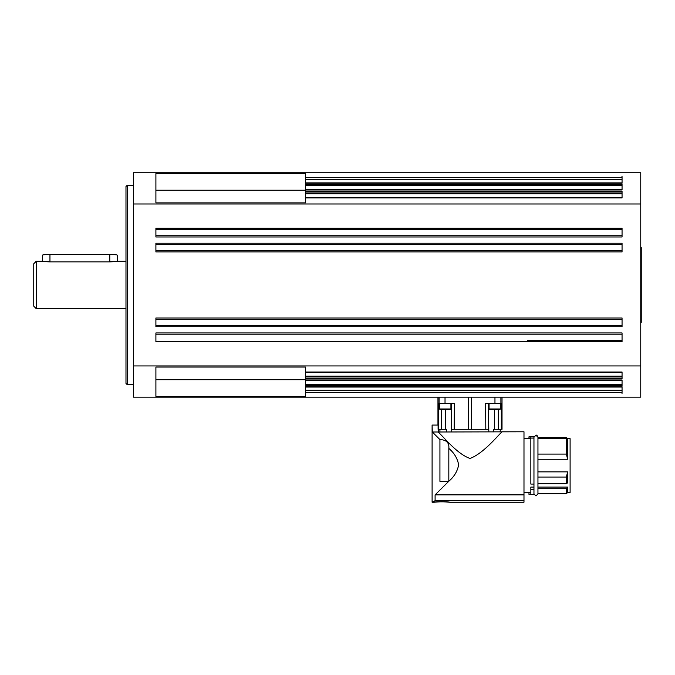 <?xml version="1.0" encoding="UTF-8"?>
<svg xmlns="http://www.w3.org/2000/svg" width="675" height="675" viewBox="0 0 675 675"><rect width="100%" height="100%" fill="white"/><g stroke="black" fill="none" stroke-linecap="round" stroke-linejoin="round"><path stroke-width="1.01" d="M439.703 408.983L450.925 408.983A0.624 0.624 0 0 1 450.301 409.607L440.328 409.607A0.624 0.624 0 0 1 439.703 408.983L439.703 403.372M438.539 501.812L445.103 501.812M523.986 431.789L437.805 432C441.112 433.595 455.988 453.667 469.994 458.435C484.692 453.212 501.348 431.08 502.403 431.789L523.986 431.789L523.986 494.868L435.097 494.868L435.097 500.69L523.986 500.69L523.986 494.868M437.805 432L432.312 432L439.931 439.577L439.931 481.334L447.778 481.334L447.778 482.288L435.097 494.868L448.824 481.241C454.208 476.677 457.481 471.209 458.646 464.822C457.481 458.435 454.208 452.959 448.824 448.403L448.824 481.241M567.616 438.649L570.105 438.649L567.616 438.666L566.367 437.417L537.95 437.417L566.367 437.4L567.616 438.649L537.95 438.666L537.95 437.4L556.394 437.4M530.845 438.649L523.986 438.649L528.972 438.649L528.972 436.776L533.959 436.776M528.972 436.792L530.845 436.792L530.845 438.075L528.972 438.075M530.845 494.362L530.845 489.51L533.959 489.51L533.959 438.075L530.845 438.075L530.845 484.076L533.959 484.076L533.959 494.362L528.972 494.362L528.972 492.488M500.057 431.789L500.403 429.3L498.336 429.3L500.403 429.3L500.057 431.789M437.957 425.064L437.957 397.145L437.957 425.064M502.023 429.3L502.023 397.145L502.023 429.3L500.403 429.3L501.322 429.3L500.403 429.3L501.322 429.3L501.331 403.372L485.587 403.372L485.814 429.3L488.666 429.3L471.487 429.3L471.487 397.145M449.618 502.217C450.09 501.685 433.561 501.685 434.033 502.217L441.821 501.727L449.618 502.217L523.986 502.217L523.986 500.69M570.105 438.666L570.105 492.488L567.616 492.488L566.367 493.737L537.95 493.737M566.367 454.081L566.367 438.699L567.616 439.931L567.616 459.27L566.367 454.081L537.95 454.081L537.95 438.666M567.616 459.27L537.95 459.27M567.616 492.488L567.616 487.072L537.95 487.072L537.95 483.671L566.367 483.671L567.616 482.878L567.616 471.867L537.95 471.867M566.367 493.737L566.367 488.708L537.95 488.708M567.616 487.072L566.367 488.708M530.845 492.488L523.986 492.488M533.959 487.072L530.845 487.072L530.845 489.51M435.097 500.69L432.101 502.217L432.101 425.064L432.312 432L439.931 439.577C446.394 439.83 449.364 442.766 448.824 448.377L448.824 448.403M488.666 429.3L488.438 403.372L488.818 431.789M451.17 431.789L451.55 403.372L451.322 429.3L471.487 429.3M432.312 425.064L438.1 425.064L438.1 429.3L446.529 429.3L446.555 431.789M622.055 340.428L527.327 340.428M622.055 325.468L155.9 325.468M155.9 334.201L622.055 334.201M622.055 235.727L155.9 235.727L622.055 235.727M155.9 244.46L622.055 244.46M155.9 319.241L622.055 319.241M622.055 250.687L155.9 250.687L622.055 250.687M155.9 229.5L622.055 229.5M305.471 178.343L305.471 202.88L155.9 202.88L155.9 173.593L305.471 173.593L305.471 178.343M622.055 380.354L305.471 380.354L305.471 396.335L155.9 396.335L155.9 367.048L305.471 367.048L305.471 380.312M127.229 185.254L125.98 186.494L125.98 383.434L127.229 384.674L127.229 185.254L133.464 185.254M489.063 408.983L500.285 408.983A0.624 0.624 0 0 1 499.66 409.607L489.687 409.607A0.624 0.624 0 0 1 489.063 408.983L489.063 403.372M36.239 308.644L36.239 261.284L33.75 263.773L33.75 306.155L36.239 308.644L125.98 308.644M117.256 261.377L109.78 261.917L49.95 261.917L42.474 261.377M640.752 322.355L641.25 322.355L641.25 247.573L640.752 247.573M117.256 261.284L117.256 255.167A7.476 0.667 180 0 0 109.78 254.5L49.95 254.5A7.476 0.667 180 0 0 42.474 255.167L42.474 261.284M496.108 409.607L497.551 409.607M491.797 409.607L493.231 409.607M155.9 341.677L155.9 332.952L622.055 332.952L622.055 341.677L155.9 341.677M155.9 326.717L155.9 317.993L622.055 317.993L622.055 326.717L155.9 326.717M155.9 251.935L155.9 243.211L622.055 243.211L622.055 251.935L155.9 251.935M133.464 365.943L133.464 397.145L640.752 397.145L640.752 172.783L133.464 172.783L133.464 365.943L640.752 365.943M155.9 236.976L155.9 228.251L622.055 228.251L622.055 236.976L155.9 236.976M640.752 203.985L133.464 203.985M305.471 197.438L622.055 197.438M305.471 189.616L622.055 189.574M305.471 387.045L622.055 387.045M430.11 235.727L527.327 235.727M155.9 172.783L527.327 172.783M305.471 372.026L622.055 372.026L622.055 378.709L305.471 378.709M305.471 379.957L622.055 379.957L622.055 385.543L305.471 385.543M305.471 386.716L622.055 386.716L622.055 392.487L305.471 392.487M622.055 172.783L640.752 172.783M305.471 177.441L622.055 177.441L622.055 183.212L305.471 183.212M305.471 184.385L622.055 184.385L622.055 189.97L305.471 189.97M305.471 191.219L622.055 191.219L622.055 197.902L305.471 197.902M438.666 429.3L438.649 403.372L454.402 403.372L454.174 429.3L451.322 429.3M493.433 431.789L493.459 429.3L498.336 429.3L498.344 409.607M441.644 409.607L441.653 429.3L439.931 429.3L439.931 431.789M439.585 429.3L438.708 429.3L438.708 431.789M439.931 439.577L432.312 432L439.931 439.577M566.367 483.671L566.367 477.056L537.95 477.056M567.616 471.867L566.367 477.056M566.367 438.699L537.95 438.699M434.033 502.217L432.101 502.217L434.033 501.213M447.778 481.334L448.732 481.334M442.437 409.607L448.192 409.607M468.501 397.145L468.501 429.3M305.471 179.297L622.055 179.297M305.471 185.693L622.055 185.693M305.471 192.94L622.055 192.94M622.055 376.979L305.471 376.979M622.055 390.631L305.471 390.631M622.055 384.235L305.471 384.235M109.78 261.917L109.78 254.5M49.95 261.917L49.95 254.5M305.471 179.643L622.055 179.643M155.9 190.223L305.471 190.223M155.9 379.704L305.471 379.704M305.471 193.742L622.055 193.742M305.471 390.285L622.055 390.285M305.471 376.186L622.055 376.186M494.961 397.145L494.961 403.372M501.989 397.145L501.989 429.3M445.028 397.145L445.028 403.372M439.087 397.145L439.087 403.372M500.901 397.145L500.901 403.372M445.314 409.607L445.314 429.3M494.674 409.607L494.674 429.3M437.999 425.064L437.999 397.145M535.95 495.923L537.95 493.923L535.95 495.923L533.959 493.923L535.95 495.923M537.95 437.214C537.266 435.502 536.6 434.835 535.95 435.215L537.95 437.214L537.95 493.923M450.925 408.983L450.925 403.372M533.959 438.075L533.959 437.214L535.95 435.215L535.326 435.316M305.471 372.49L622.055 372.49M305.471 182.883L622.055 182.883M127.229 384.674L133.464 384.674M500.285 408.983L500.285 403.372M36.239 261.284L42.787 261.284M116.952 261.284L125.98 261.284M621.683 392.858L622.055 393.339M621.683 177.069L622.055 176.588"/></g></svg>
